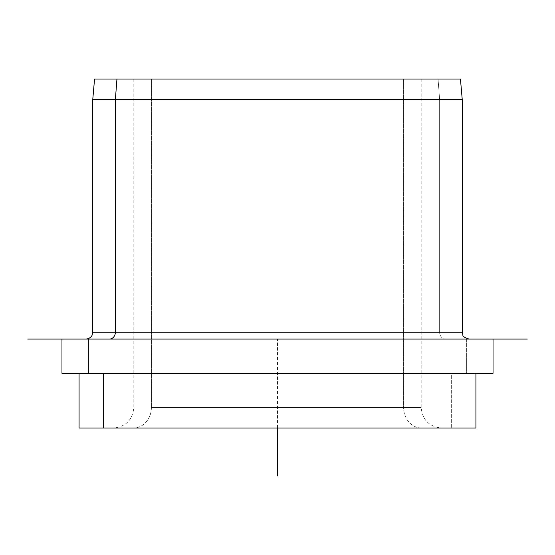 <?xml version="1.0" encoding="UTF-8"?>
<svg xmlns="http://www.w3.org/2000/svg" width="555" height="555" viewBox="0 0 555 555"><rect width="100%" height="100%" fill="white"/><g stroke="black" fill="none" stroke-linecap="round" stroke-linejoin="round"><path stroke-width="0.42" stroke-dasharray="2.77 2.08" d="M460.449 79.067L438.055 79.067L439.629 99.595L462.246 99.595L439.629 99.595L438.055 79.067L94.551 79.067M92.754 99.595L439.629 99.595L439.629 332.237L462.246 332.237L439.629 332.237L439.629 99.595L92.754 99.595M61.966 373.293L466.651 373.293L466.651 339.084L61.966 339.084L493.034 339.084L466.651 339.084L466.651 373.293L493.034 373.293M79.067 428.037L451.638 428.037L451.638 373.293L79.067 373.293L475.933 373.293L451.638 373.293L451.638 428.037L475.933 428.037M421.613 428.037A20.528 18.017 -90 0 1 403.603 407.509L151.397 407.509A20.528 18.017 -90 0 1 133.387 428.037L441.502 428.037L133.387 428.037A20.528 18.017 90 0 0 151.397 407.509L403.603 407.509A20.528 18.017 90 0 0 421.613 428.037L113.497 428.037L421.613 428.037M151.397 407.509L421.19 407.509L403.603 407.509L403.603 79.067L421.19 79.067L151.397 79.067L151.397 407.509L151.397 79.067L133.81 79.067L403.603 79.067L403.603 407.509L151.397 407.509M116.945 79.067L438.055 79.067M151.397 79.067L421.002 79.067L151.397 79.067M475.933 373.293L88.349 373.293M451.638 373.293L79.33 373.293L451.638 373.293M451.638 428.037L103.362 428.037M92.754 332.237L439.629 332.237L92.754 332.237M88.349 339.084L466.651 339.084M109.363 339.084L445.637 339.084A6.84 6.008 -90 0 1 439.629 332.237A6.84 6.008 90 0 0 445.637 339.084L109.363 339.084M277.5 428.037L277.5 339.084L414.349 339.084M421.19 79.067L421.19 407.509C422.41 419.975 429.251 426.816 441.718 428.037M133.81 79.067L133.81 407.509C132.589 419.975 125.749 426.816 113.282 428.037"/><path stroke-width="0.83" d="M469.086 339.084C464.535 337.537 462.488 336.261 462.946 335.248L462.246 332.237L115.371 332.237L462.246 332.237L462.246 99.595L115.371 99.595L116.945 79.067L460.449 79.067L462.246 99.595L92.754 99.595L115.371 99.595L115.371 332.237L115.371 99.595L116.945 79.067C87.302 79.067 87.302 79.067 116.945 79.067L94.551 79.067L92.754 99.595L92.754 332.237L115.371 332.237L92.754 332.237L92.054 335.248C92.199 335.164 90.749 338.647 85.914 339.084M493.034 339.084L493.034 373.293L88.349 373.293L88.349 339.084L527.25 339.084L27.75 339.084L88.349 339.084L88.349 373.293L61.966 373.293L61.966 339.084M88.349 373.293L492.916 373.293L475.933 373.293L475.933 428.037L103.362 428.037L103.362 373.293L103.362 428.037L79.067 428.037L79.067 373.293M438.055 79.067L116.945 79.067M103.362 428.037C71.213 428.037 71.213 428.037 103.362 428.037L451.638 428.037M466.651 339.084L88.349 339.084M115.371 332.237A6.84 6.008 -90 0 1 109.363 339.084A6.84 6.008 90 0 0 115.371 332.237M277.5 428.037L277.5 475.933"/></g></svg>
